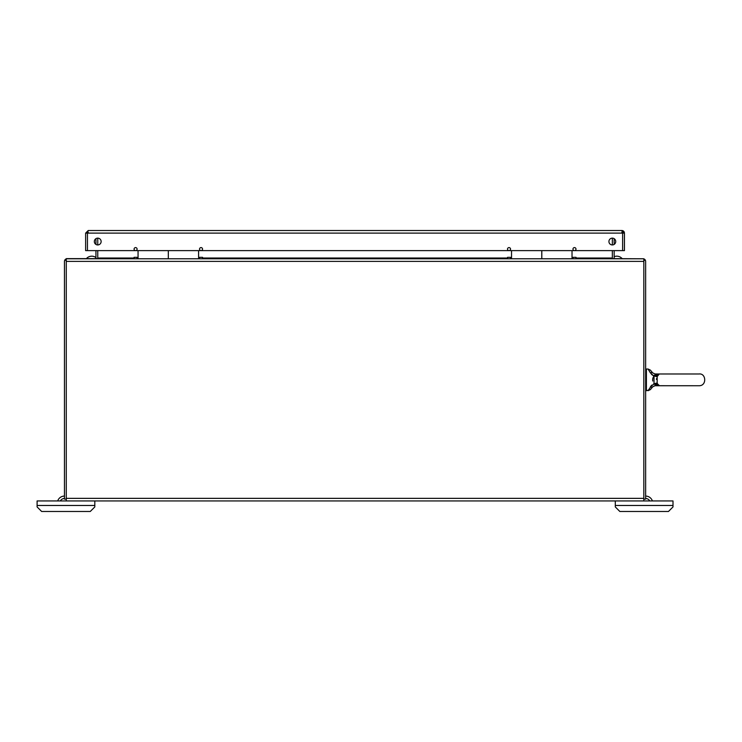 <?xml version="1.0" encoding="UTF-8"?>
<svg xmlns="http://www.w3.org/2000/svg" width="742" height="742" viewBox="0 0 742 742"><rect width="100%" height="100%" fill="white"/><g stroke="black" fill="none" stroke-linecap="round" stroke-linejoin="round"><path stroke-width="1.11" d="M88.224 232.339L87.445 233.118L85.627 233.118L88.224 230.521L87.445 233.118L87.445 250.62L168.323 250.62L168.323 258.782L168.323 250.62L511.488 250.62L511.535 252.438M138.058 250.62L138.058 258.782M541.808 258.782L541.808 250.62L511.535 250.62L511.535 258.782M572.073 258.782L572.073 256.973M643.824 500.943L66.279 500.943L66.279 498.355L643.824 498.355L643.824 500.943L673.003 500.943L673.003 506.934L668.468 511.479L619.839 511.479L615.303 506.934L615.303 505.478L673.003 505.478M615.303 500.943L615.303 505.478M645.642 496.073A7.132 7.132 0 0 1 652.404 500.943M645.642 498.494A4.712 4.712 0 0 1 649.769 500.943M94.809 500.943L94.809 506.934L90.264 511.479L41.645 511.479L37.1 506.934L37.1 500.943L66.279 500.943M64.461 496.073A7.132 7.132 0 0 0 57.7 500.943M64.461 498.494A4.712 4.712 0 0 0 60.334 500.943M654.843 373.977L659.267 373.987L657.152 376.611M656.522 378.587L656.438 379.385M659.267 385.534L657.709 384.068L659.267 385.71L654.027 383.939L654.027 375.786L655.038 375.183L654.027 375.786A4.359 1.465 28.6 0 0 657.171 376.584L657.171 383.141L657.82 384.235M657.709 375.656A4.359 2.263 36.9 0 1 655.038 375.183L655.038 373.987L652.719 372.901L650.382 370.11L652.719 372.901A3.024 1.632 140 0 0 650.4 372.901L653.34 375.573L655.038 375.183L654.027 375.786M651.355 385.552L650.4 386.823A3.024 1.632 40 0 0 652.719 386.823L650.382 389.615L652.877 386.656L654.963 385.747M657.709 384.068A4.359 2.263 -36.9 0 0 655.038 384.551L654.027 383.939L650.4 386.823L651.828 385.098L648.063 390.7L650.382 389.615L646.403 390.7L646.403 369.024L645.642 369.785L646.403 369.024L648.063 369.024L650.437 372.966M652.765 375.294L651.986 374.756L652.765 375.294M652.645 379.867L652.719 378.865M652.672 380.414L652.747 381.026L652.672 380.414M657.171 383.141A4.359 1.465 -28.6 0 0 654.027 383.939L653.414 384.124M652.672 379.32L652.747 378.698M652.83 378.318L653.016 377.659M653.461 376.648L653.795 376.101M651.402 374.218L652.079 374.831M655.038 373.987L652.719 372.901M652.719 386.823L655.038 385.738L699.075 385.738C707.089 385.84 706.078 373.031 699.075 373.987L659.267 373.987M659.267 385.71L699.075 385.738C707.089 385.84 706.078 373.031 699.075 373.987L696.376 373.987M655.038 375.183L659.267 374.024M576.033 258.782L576.033 257.335L573.01 257.335L573.01 258.782M510.579 258.782L510.579 257.335L507.556 257.335L507.556 258.782M202.557 258.782L202.557 257.335L199.524 257.335L199.524 258.782M137.103 258.782L137.103 257.335L134.07 257.335L134.07 258.782M66.279 258.782L643.824 258.782L643.824 261.379L66.279 261.379L66.279 258.633L97.758 258.633L97.758 250.62M643.824 258.782L612.345 258.633L612.345 250.62M612.345 244.943L612.345 238.136M97.758 238.136L97.758 244.943M66.279 261.379L66.279 498.355M643.824 498.355L643.824 261.379M614.163 238.683L614.163 244.406M614.163 250.62L614.163 258.012A0.779 0.779 0 0 0 614.487 258.633M576.033 258.012L612.345 258.012A2.588 2.588 0 0 0 612.428 258.633M643.824 258.902A2.588 2.588 0 0 1 645.15 259.848L643.824 260.813M643.824 499.125L645.642 499.125L645.642 261.379A2.588 2.588 0 0 0 645.15 259.848M66.279 260.813L64.962 259.848A2.588 2.588 0 0 1 66.279 258.902M97.684 258.633A2.588 2.588 0 0 0 97.758 258.012L134.07 258.012M95.625 258.633A0.779 0.779 0 0 0 95.941 258.012L95.941 250.62M95.941 244.433L95.941 238.646A3.404 3.404 0 0 0 95.941 244.424M66.279 499.125L64.461 499.125L64.461 261.379A2.588 2.588 0 0 1 64.962 259.848M88.224 230.521L621.842 230.521A2.588 2.588 0 0 1 624.439 233.118L624.439 250.62L622.612 250.62L622.612 233.118L621.842 230.521L624.43 233.118L624.43 250.62M572.026 258.782L572.026 250.62L622.612 250.62L622.612 233.118L624.43 233.118M541.762 258.782L541.762 250.62L572.026 250.62M198.596 258.782L198.596 250.62M199.533 249.099A1.512 1.512 0 0 0 201.796 250.406A1.512 1.512 0 0 0 201.796 247.791A1.512 1.512 0 0 0 199.533 249.099M572.963 249.099A1.512 1.512 0 0 0 575.226 250.406A1.512 1.512 0 0 0 575.226 247.791A1.512 1.512 0 0 0 572.963 249.099M615.721 241.54A3.404 3.404 0 0 1 612.326 244.943A3.404 3.404 0 0 1 608.922 241.54A3.404 3.404 0 0 1 612.326 238.136A3.404 3.404 0 0 1 615.721 241.54M101.135 241.54A3.404 3.404 0 0 1 97.74 244.943A3.404 3.404 0 0 1 94.336 241.54A3.404 3.404 0 0 1 97.74 238.136A3.404 3.404 0 0 1 101.135 241.54M507.509 249.099A1.512 1.512 0 0 0 509.773 250.406A1.512 1.512 0 0 0 509.773 247.791A1.512 1.512 0 0 0 507.509 249.099M134.079 249.099A1.512 1.512 0 0 0 136.343 250.406A1.512 1.512 0 0 0 136.343 247.791A1.512 1.512 0 0 0 134.079 249.099M621.842 232.339L622.612 233.118L87.445 233.118L87.445 250.62L85.627 250.62L85.627 233.118M614.163 256.676A7.151 7.151 0 0 1 622.158 258.633M86.378 258.633A7.151 7.151 0 0 1 95.941 257.539M94.809 505.478L37.1 505.478M655.038 385.738L655.038 384.551M573.01 258.012L572.073 258.012M511.535 258.012L510.579 258.012M507.556 258.012L202.557 258.012M199.524 258.012L198.596 258.012M138.058 258.012L137.103 258.012M646.403 390.7L645.642 389.94L646.403 390.7M648.063 369.024L650.382 370.11L648.063 369.024M696.376 385.738L699.075 385.738"/></g></svg>
